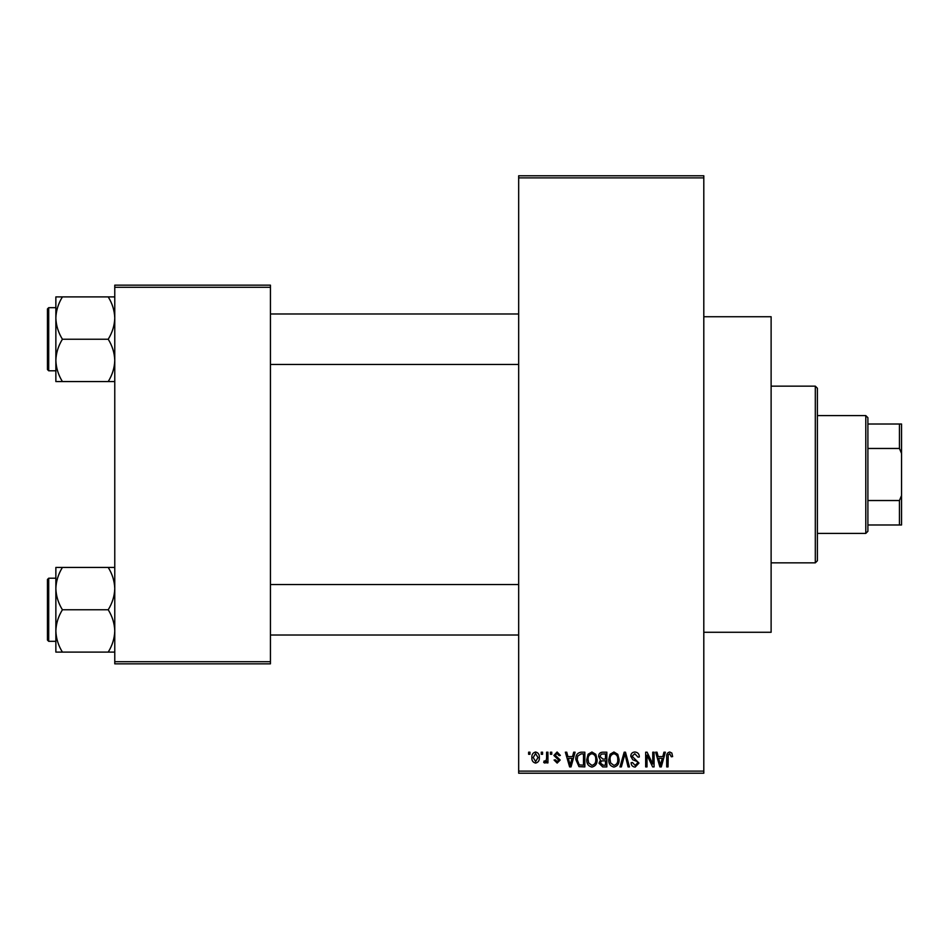 <?xml version="1.0" encoding="UTF-8"?>
<svg xmlns="http://www.w3.org/2000/svg" width="949" height="949" viewBox="0 0 949 949"><rect width="100%" height="100%" fill="white"/><g stroke="black" fill="none" stroke-linecap="round" stroke-linejoin="round"><path stroke-width="1.42" d="M703.802 316.729L771.122 316.729L771.122 632.271L703.802 632.271M541.25 754.289L541.25 752.189L542.579 752.189L542.579 754.289L541.25 754.289M546.6 757.741L546.6 752.189L547.941 752.189L547.941 762.901L546.6 762.901L546.6 761.193L544.999 763.091L543.73 762.51L544.109 760.979L545.082 761.181L546.351 759.924L546.6 757.741M550.42 754.289L550.42 752.189L551.76 752.189L551.76 754.289L550.42 754.289M553.872 755.451L557.099 751.999L560.373 755.44L559.032 755.629L557.016 753.53L555.201 755.19L560.183 760.03L557.158 763.091L554.062 760.03L555.402 759.841L557.11 761.561L558.842 760.256L553.872 755.451M572.532 756.59L573.694 752.189L575.094 752.189L571.025 766.911L569.614 766.911L565.343 752.189L566.743 752.189L567.905 756.59L572.532 756.59M591.927 751.999L595.77 754.301L597.087 759.354C597.384 763.53 595.652 766.116 591.915 767.1C588.25 766.14 586.529 763.613 586.767 759.532L588.095 754.241L591.927 751.999M613.92 751.999L617.763 754.301L619.08 759.354C619.377 763.53 617.645 766.116 613.908 767.1C610.243 766.14 608.523 763.613 608.76 759.532L610.088 754.241L613.92 751.999M669.733 751.999L671.833 753.031L672.627 756.59L671.287 756.78L669.674 753.72L668.226 754.835L668.037 766.911L666.696 766.911L666.696 756.922C666.376 754.23 667.384 752.593 669.733 751.999M518.676 771.122L703.802 771.122L703.802 773.221L518.676 773.221L518.676 175.779L703.802 175.779L703.802 177.878L518.676 177.878M703.802 771.122L703.802 177.878M662.805 756.59L663.956 752.189L665.368 752.189L661.287 766.911L659.887 766.911L655.605 752.189L657.005 752.189L658.167 756.59L662.805 756.59M652.746 763.969L652.746 752.189L654.075 752.189L654.075 766.911L652.651 766.911L647.004 755.107L647.004 766.911L645.664 766.911L645.664 752.189L647.099 752.189L652.746 763.969M630.753 756.27C630.895 753.601 632.283 752.177 634.917 751.999C637.811 752.308 639.294 753.969 639.353 756.97L638.013 757.16L634.798 753.72L632.081 756.234L638.974 763.067L635.166 767.1C632.556 766.851 631.215 765.38 631.132 762.711L632.473 762.51L635.118 765.38L637.633 763.02L637.206 761.525L632.781 759.769L630.753 756.27M619.97 766.911L624.181 752.189L625.486 752.189L629.46 766.911L628.072 766.911L624.916 753.909L621.381 766.911L619.97 766.911M598.617 756.507C598.641 753.743 600.005 752.308 602.698 752.189L606.838 752.189L606.838 766.911L602.686 766.911L598.997 763.21L600.444 760.125L598.617 756.507M575.865 759.627C575.509 755.44 577.194 752.96 580.93 752.189L584.845 752.189L584.845 766.911L578.985 766.638L575.865 759.627M531.879 757.658C531.618 754.585 532.864 752.699 535.604 751.999C538.308 752.687 539.554 754.526 539.329 757.539C539.566 760.564 538.32 762.415 535.604 763.091C532.923 762.427 531.677 760.612 531.879 757.658M528.617 754.289L528.617 752.189L529.957 752.189L529.957 754.289L528.617 754.289M114.77 285.163L270.441 285.163L270.441 287.274L114.77 287.274L114.77 285.163M270.441 661.726L270.441 663.837L114.77 663.837L114.77 661.726L270.441 661.726L270.441 287.274M114.77 661.726L114.77 287.274M661.097 762.593L662.355 758.31L658.63 758.31L660.48 765.38L661.097 762.593M613.896 765.38C616.767 764.597 618.048 762.581 617.74 759.33C617.929 756.306 616.648 754.431 613.932 753.72C611.132 754.479 609.851 756.436 610.088 759.58L610.658 762.913L613.896 765.38M605.498 765.191L605.498 760.79L601.583 760.932L600.337 762.972L603.173 765.191L605.498 765.191M605.498 759.07L605.498 753.909L601.275 754.099L599.958 756.495L602.864 759.07L605.498 759.07M591.903 765.38C594.774 764.597 596.055 762.581 595.747 759.33C595.936 756.306 594.655 754.431 591.939 753.72C589.127 754.479 587.858 756.436 588.095 759.58L588.665 762.913L591.903 765.38M583.505 765.191L583.505 753.909L581.096 753.909L577.739 756.056L577.194 759.651L579.234 764.894L583.505 765.191M570.835 762.593L572.081 758.31L568.356 758.31L570.219 765.38L570.835 762.593M535.639 761.561L537.988 757.551L535.568 753.53L533.208 757.551L535.639 761.561M815.298 562.852L815.298 386.148L817.397 388.248L817.397 560.752L815.298 562.852L771.122 562.852M815.298 386.148L771.122 386.148M55.861 588.594L55.861 630.943C56.11 623.505 58.292 616.447 62.42 609.768C58.316 603.173 56.133 596.114 55.861 588.594C56.11 581.168 58.292 574.109 62.42 567.431L55.861 567.431L55.861 588.594M48.707 641.322L47.45 640.065L47.45 579.471L48.707 578.214L48.707 641.322L55.861 641.322M114.77 567.431L108.222 567.431C112.314 574.015 114.497 581.073 114.77 588.594C114.521 596.031 112.338 603.089 108.222 609.768L62.42 609.768M108.222 567.431L62.42 567.431M108.222 609.768C112.314 616.364 114.497 623.41 114.77 630.943C114.521 638.369 112.338 645.427 108.222 652.105L62.42 652.105C58.316 645.522 56.133 638.463 55.861 630.943L55.861 652.105L62.42 652.105M108.222 652.105L114.77 652.105M865.785 415.591L867.896 417.702L867.896 531.298L865.785 533.409L865.785 415.591L817.397 415.591M867.896 424.013L901.55 424.013L901.55 524.987L899.45 524.987L899.45 500.526L901.55 495.532M867.896 500.526L899.45 500.526M901.55 453.468L899.45 448.474L899.45 424.013M867.896 448.474L899.45 448.474M867.896 524.987L899.45 524.987M114.77 296.895L108.222 296.895C112.314 303.478 114.497 310.537 114.77 318.057C114.521 325.495 112.338 332.553 108.222 339.232C112.314 345.827 114.497 352.886 114.77 360.406C114.521 367.832 112.338 374.891 108.222 381.569L62.42 381.569C58.316 374.985 56.133 367.927 55.861 360.406C56.11 352.969 58.292 345.911 62.42 339.232C58.316 332.636 56.133 325.59 55.861 318.057C56.11 310.631 58.292 303.573 62.42 296.895L55.861 296.895L55.861 381.569L62.42 381.569M47.45 369.529L47.45 308.935L48.707 307.678L48.707 370.786L47.45 369.529M108.222 296.895L62.42 296.895M108.222 339.232L62.42 339.232M108.222 381.569L114.77 381.569M48.707 578.214L55.861 578.214M518.676 635.011L270.441 635.011M518.676 584.525L270.441 584.525M270.441 313.989L518.676 313.989M270.441 364.475L518.676 364.475M865.785 533.409L817.397 533.409M48.707 370.786L55.861 370.786M48.707 307.678L55.861 307.678"/></g></svg>
